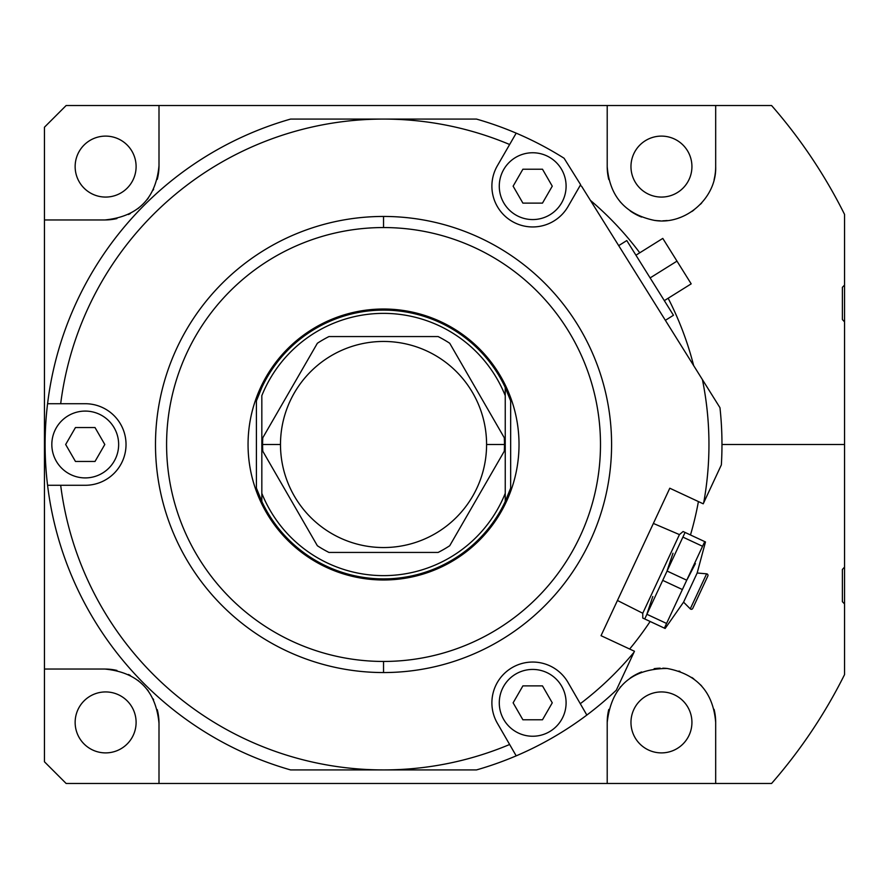 <?xml version="1.0" encoding="UTF-8"?>
<svg xmlns="http://www.w3.org/2000/svg" width="889" height="889" viewBox="0 0 889 889"><rect width="100%" height="100%" fill="white"/><g stroke="black" fill="none" stroke-linecap="round" stroke-linejoin="round"><path stroke-width="1.33" d="M504.296 451.201A120.948 120.948 0 0 0 504.296 437.799A120.948 120.948 0 0 1 504.296 451.201L449.723 545.735A120.948 120.948 0 0 1 438.121 552.436A120.948 120.948 0 0 0 449.723 545.735L504.296 451.201M317.362 545.735A120.948 120.948 0 0 0 328.952 552.436A120.948 120.948 0 0 1 317.362 545.735L262.777 451.201A120.948 120.948 0 0 1 262.588 444.5A120.948 120.948 0 0 0 262.777 451.201L317.362 545.735M262.777 437.799A120.948 120.948 0 0 0 262.588 444.5L280.491 444.5A103.046 103.046 0 0 1 383.537 341.454A103.046 103.046 0 0 1 486.583 444.5A103.046 103.046 0 0 1 383.537 547.546A103.046 103.046 0 0 1 280.491 444.5A103.046 103.046 0 0 0 383.537 547.546A103.046 103.046 0 0 0 486.583 444.5L504.485 444.5L486.583 444.5A103.046 103.046 0 0 0 383.537 341.454A103.046 103.046 0 0 0 280.491 444.5L262.588 444.5A120.948 120.948 0 0 1 262.777 437.799L317.362 343.265A120.948 120.948 0 0 1 328.952 336.564A120.948 120.948 0 0 0 317.362 343.265L262.777 437.799M449.723 343.265A120.948 120.948 0 0 0 438.121 336.564A120.948 120.948 0 0 1 449.723 343.265L504.296 437.799L449.723 343.265M438.121 552.436L328.952 552.436L438.121 552.436M328.952 336.564L438.121 336.564L328.952 336.564M771.574 783.476A515.253 515.253 0 0 0 844.55 674.607L844.55 603.931L844.55 674.607A515.253 515.253 0 0 1 771.574 783.476L715.678 783.476L771.574 783.476M844.55 214.393A515.253 515.253 0 0 0 771.574 105.524L66.142 105.524L44.45 127.216L44.45 761.784L44.45 219.961L104.758 219.961C137.795 216.716 155.864 198.636 158.998 165.721L158.998 105.524L607.209 105.524L607.209 166.587C609.576 196.291 625.211 214.205 654.137 220.328C684.986 225.75 716.845 198.247 715.678 166.587L715.678 105.524L771.574 105.524A515.253 515.253 0 0 1 844.55 214.393L844.55 285.069L844.55 214.393M844.55 567.115L844.55 219.505L844.55 285.069L842.383 287.325L842.383 319.529L844.55 321.885L844.55 567.115L842.383 569.471L842.383 601.675L844.55 603.931L844.55 567.115L842.383 569.471L842.383 601.675L844.55 603.931M157.253 709.633A54.24 54.24 0 0 1 158.998 723.279L158.998 783.476L66.142 783.476L715.678 783.476L715.678 722.413C713.2 692.131 697.032 674.151 667.172 668.472C631.301 668.739 611.31 686.708 607.209 722.413L607.209 783.476L158.998 783.476L158.998 723.279C155.864 690.364 137.795 672.284 104.758 669.039L44.45 669.039L104.758 669.039A54.24 54.24 0 0 1 116.937 670.428M629.645 649.026A319.996 319.996 0 0 0 650.137 621.478A319.996 319.996 0 0 1 629.645 649.026M690.475 534.967A319.996 319.996 0 0 0 698.41 501.563A319.996 319.996 0 0 1 690.475 534.967A319.996 319.996 0 0 0 698.41 501.563A319.996 319.996 0 0 1 690.475 534.967M721.979 444.5L844.55 444.5L721.979 444.5M661.449 197.069A30.482 30.482 0 0 0 691.931 166.587A30.482 30.482 0 0 0 661.449 136.106A30.482 30.482 0 0 0 630.968 166.587A30.482 30.482 0 0 0 661.449 197.069A30.482 30.482 0 0 1 630.968 166.587A30.482 30.482 0 0 1 661.449 136.106A30.482 30.482 0 0 1 691.931 166.587A30.482 30.482 0 0 1 661.449 197.069M661.449 752.894A30.482 30.482 0 0 0 691.931 722.413A30.482 30.482 0 0 0 661.449 691.931A30.482 30.482 0 0 0 630.968 722.413A30.482 30.482 0 0 0 661.449 752.894A30.482 30.482 0 0 0 691.931 722.413A30.482 30.482 0 0 0 661.449 691.931A30.482 30.482 0 0 0 630.968 722.413A30.482 30.482 0 0 0 661.449 752.894M105.624 752.894A30.482 30.482 0 0 0 136.106 722.413A30.482 30.482 0 0 0 105.624 691.931A30.482 30.482 0 0 0 75.143 722.413A30.482 30.482 0 0 0 105.624 752.894A30.482 30.482 0 0 0 136.106 722.413A30.482 30.482 0 0 0 105.624 691.931A30.482 30.482 0 0 0 75.143 722.413A30.482 30.482 0 0 0 105.624 752.894M105.624 197.069A30.482 30.482 0 0 0 136.106 166.587A30.482 30.482 0 0 0 105.624 136.106A30.482 30.482 0 0 0 75.143 166.587A30.482 30.482 0 0 0 105.624 197.069A30.482 30.482 0 0 1 75.143 166.587A30.482 30.482 0 0 1 105.624 136.106A30.482 30.482 0 0 1 136.106 166.587A30.482 30.482 0 0 1 105.624 197.069M693.653 365.579A319.996 319.996 0 0 0 668.15 298.248A319.996 319.996 0 0 1 693.653 365.579M639.758 252.798A319.996 319.996 0 0 0 590.418 200.369A319.996 319.996 0 0 1 639.758 252.798M45.106 444.5L44.45 444.5M157.253 179.367A54.24 54.24 0 0 0 158.998 165.721L158.998 105.524L66.142 105.524L44.45 127.216L44.45 219.961L104.758 219.961A54.24 54.24 0 0 0 116.937 218.572M128.427 214.527A54.24 54.24 0 0 0 130.383 213.527M137.906 208.648A54.24 54.24 0 0 0 138.662 208.059M147.185 199.514A54.24 54.24 0 0 0 148.385 197.947M153.219 190.079A54.24 54.24 0 0 0 153.608 189.301M104.758 219.961C137.795 216.716 155.864 198.636 158.998 165.721M66.142 783.476L44.45 761.784L66.142 783.476M128.427 674.473A54.24 54.24 0 0 1 130.383 675.473M137.906 680.352A54.24 54.24 0 0 1 138.662 680.941M147.185 689.486A54.24 54.24 0 0 1 148.385 691.053M153.219 698.921A54.24 54.24 0 0 1 153.608 699.699M158.998 723.279C155.864 690.364 137.795 672.284 104.758 669.039M715.678 105.524L607.209 105.524L607.209 166.587A54.24 54.24 0 0 0 608.787 179.556A54.24 54.24 0 0 1 607.209 166.587C609.576 196.291 625.211 214.205 654.137 220.328C684.986 225.75 716.845 198.247 715.678 166.587A54.24 54.24 0 0 1 714.089 179.645A54.24 54.24 0 0 0 715.678 166.587L715.678 105.524M620.178 201.781A54.24 54.24 0 0 0 620.678 202.359A54.24 54.24 0 0 1 620.178 201.781M630.245 210.96A54.24 54.24 0 0 0 641.591 217.06A54.24 54.24 0 0 1 630.245 210.96M654.137 220.328A54.24 54.24 0 0 0 660.183 220.816A54.24 54.24 0 0 1 654.137 220.328M662.816 220.805A54.24 54.24 0 0 0 667.172 220.528A54.24 54.24 0 0 1 662.816 220.805M678.907 217.938A54.24 54.24 0 0 0 679.985 217.561A54.24 54.24 0 0 1 678.907 217.938M691.775 211.56A54.24 54.24 0 0 0 693.798 210.126A54.24 54.24 0 0 1 691.775 211.56M700.465 204.259A54.24 54.24 0 0 0 701.777 202.859A54.24 54.24 0 0 1 700.465 204.259M607.209 722.413A54.24 54.24 0 0 1 608.787 709.444A54.24 54.24 0 0 0 607.209 722.413L607.209 783.476L715.678 783.476L715.678 722.413C713.2 692.131 697.032 674.151 667.172 668.472C631.301 668.739 611.31 686.708 607.209 722.413M620.178 687.219A54.24 54.24 0 0 1 620.678 686.641A54.24 54.24 0 0 0 620.178 687.219M630.245 678.04A54.24 54.24 0 0 1 641.591 671.94A54.24 54.24 0 0 0 630.245 678.04M654.137 668.672A54.24 54.24 0 0 1 660.183 668.184A54.24 54.24 0 0 0 654.137 668.672M662.816 668.195A54.24 54.24 0 0 1 667.172 668.472A54.24 54.24 0 0 0 662.816 668.195M678.907 671.062A54.24 54.24 0 0 1 679.985 671.439A54.24 54.24 0 0 0 678.907 671.062M691.775 677.44A54.24 54.24 0 0 1 693.798 678.874A54.24 54.24 0 0 0 691.775 677.44M700.465 684.741A54.24 54.24 0 0 1 701.777 686.141A54.24 54.24 0 0 0 700.465 684.741M714.089 709.355A54.24 54.24 0 0 1 715.678 722.413A54.24 54.24 0 0 0 714.089 709.355M844.55 285.069L842.383 287.325L842.383 319.529L844.55 321.885M519.02 444.5A135.484 135.484 0 0 0 383.537 309.016A135.484 135.484 0 0 0 248.053 444.5A135.484 135.484 0 0 0 383.537 579.984A135.484 135.484 0 0 0 519.02 444.5A135.484 135.484 0 0 0 383.537 309.016A135.484 135.484 0 0 0 248.053 444.5A135.484 135.484 0 0 0 383.537 579.984A135.484 135.484 0 0 0 519.02 444.5M505.897 500.107A134.395 134.395 0 0 1 505.241 501.507L505.241 387.493L510.664 400.906L510.664 488.094A134.395 134.395 0 0 1 509.753 490.695A134.395 134.395 0 0 0 510.664 488.094L510.664 400.906L505.241 387.493A134.395 134.395 0 0 0 261.833 387.493L256.41 400.906L256.41 488.094L256.41 400.906L261.833 387.493A134.395 134.395 0 0 1 505.241 387.493L505.241 395.649A131.15 131.15 0 0 0 261.833 395.649L261.833 493.351A131.15 131.15 0 0 0 505.241 493.351L505.241 395.649A131.15 131.15 0 0 0 261.833 395.649L261.833 493.351A131.15 131.15 0 0 0 505.241 493.351L505.241 501.507L510.664 488.094L505.241 501.507A134.395 134.395 0 0 1 261.166 500.063M261.144 500.018A134.395 134.395 0 0 1 260.488 498.562A134.395 134.395 0 0 0 261.144 500.018M259.766 496.895A134.395 134.395 0 0 1 258.999 495.029A134.395 134.395 0 0 0 259.766 496.895M261.833 501.507L261.833 493.351L261.833 501.507L256.41 488.094A134.395 134.395 0 0 0 258.177 492.951A134.395 134.395 0 0 1 256.41 488.094L261.833 501.507A134.395 134.395 0 0 0 505.241 501.507M507.252 497.007A134.395 134.395 0 0 1 506.53 498.685M506.486 498.773A134.395 134.395 0 0 1 506.041 499.785M581.639 186.323L702.421 379.625A325.418 325.418 0 0 1 703.699 502.774L703.221 503.807L669.795 488.217L601.031 635.679L634.457 651.27L633.968 652.304A325.418 325.418 0 0 1 580.284 703.71L568.015 682.441A40.783 40.783 0 0 0 512.297 667.517A40.783 40.783 0 0 0 497.362 723.235L509.641 744.493A325.418 325.418 0 0 1 60.685 485.283L85.233 485.283A40.783 40.783 0 0 0 126.027 444.5A40.783 40.783 0 0 0 85.233 403.717L60.685 403.717A325.418 325.418 0 0 1 509.641 144.507L497.362 165.765A40.783 40.783 0 0 0 512.297 221.483A40.783 40.783 0 0 0 568.015 206.559L580.284 185.29A325.418 325.418 0 0 1 581.639 186.323A325.418 325.418 0 0 0 580.284 185.29L580.628 184.701L564.093 158.253A338.442 338.442 0 0 0 516.198 133.15L509.641 144.507A325.418 325.418 0 0 0 60.685 403.717L47.573 403.717A338.442 338.442 0 0 0 290.581 769.918A338.442 338.442 0 0 1 47.573 485.283L60.685 485.283A325.418 325.418 0 0 0 509.641 744.493L516.198 755.85A338.442 338.442 0 0 0 586.84 715.067L580.284 703.71A325.418 325.418 0 0 0 633.968 652.304L616.31 690.175A338.442 338.442 0 0 1 586.84 715.067A338.442 338.442 0 0 0 616.31 690.175L634.457 651.27L601.031 635.679L669.795 488.217L703.221 503.807L703.699 502.774A325.418 325.418 0 0 0 702.421 379.625L719.968 407.695A338.442 338.442 0 0 1 721.357 464.891L703.699 502.774L721.357 464.891A338.442 338.442 0 0 0 719.968 407.695L581.639 186.323M383.537 672.551A228.051 228.051 0 0 0 611.588 444.5A228.051 228.051 0 0 0 383.537 216.449A228.051 228.051 0 0 0 155.486 444.5A228.051 228.051 0 0 0 383.537 672.551L383.537 661.449A216.949 216.949 0 0 0 600.486 444.5A216.949 216.949 0 0 0 383.537 227.551L383.537 216.449A228.051 228.051 0 0 1 611.588 444.5A228.051 228.051 0 0 1 383.537 672.551A228.051 228.051 0 0 1 155.486 444.5A228.051 228.051 0 0 1 383.537 216.449L383.537 227.551A216.949 216.949 0 0 1 600.486 444.5A216.949 216.949 0 0 1 383.537 661.449A216.949 216.949 0 0 1 166.587 444.5A216.949 216.949 0 0 1 383.537 227.551A216.949 216.949 0 0 0 166.587 444.5A216.949 216.949 0 0 0 383.537 661.449L383.537 672.551M290.581 119.082A338.442 338.442 0 0 0 47.573 485.283L85.233 485.283A40.783 40.783 0 0 0 126.027 444.5A40.783 40.783 0 0 0 85.233 403.717L47.573 403.717A338.442 338.442 0 0 1 290.581 119.082L476.493 119.082A338.442 338.442 0 0 1 516.198 133.15A338.442 338.442 0 0 0 476.493 119.082L290.581 119.082M85.233 411.085A33.415 33.415 0 0 0 51.829 444.5A33.415 33.415 0 0 0 85.233 477.915A33.415 33.415 0 0 0 118.648 444.5A33.415 33.415 0 0 0 85.233 411.085A33.415 33.415 0 0 0 51.829 444.5A33.415 33.415 0 0 0 85.233 477.915A33.415 33.415 0 0 0 118.648 444.5A33.415 33.415 0 0 0 85.233 411.085M75.454 427.553L95.023 427.553L104.802 444.5L95.023 461.447L75.454 461.447L65.664 444.5L75.454 427.553L95.023 427.553L104.802 444.5L95.023 461.447L75.454 461.447L65.664 444.5L75.454 427.553M497.362 165.765A40.783 40.783 0 0 0 512.297 221.483A40.783 40.783 0 0 0 568.015 206.559L580.628 184.701L564.093 158.253A338.442 338.442 0 0 0 516.198 133.15L497.362 165.765M568.015 682.441A40.783 40.783 0 0 0 512.297 667.517A40.783 40.783 0 0 0 497.362 723.235L516.198 755.85A338.442 338.442 0 0 1 476.493 769.918L290.581 769.918L476.493 769.918A338.442 338.442 0 0 0 586.84 715.067L568.015 682.441M503.752 719.545A33.415 33.415 0 0 0 549.391 731.769A33.415 33.415 0 0 0 561.626 686.13A33.415 33.415 0 0 0 515.987 673.906A33.415 33.415 0 0 0 503.752 719.545A33.415 33.415 0 0 0 549.391 731.769A33.415 33.415 0 0 0 561.626 686.13A33.415 33.415 0 0 0 515.987 673.906A33.415 33.415 0 0 0 503.752 719.545M522.899 719.79L513.12 702.832L522.899 685.886L542.479 685.886L552.258 702.832L542.479 719.79L522.899 719.79L513.12 702.832L522.899 685.886L542.479 685.886L552.258 702.832L542.479 719.79L522.899 719.79M561.626 202.87A33.415 33.415 0 0 0 549.391 157.231A33.415 33.415 0 0 0 503.752 169.455A33.415 33.415 0 0 0 515.987 215.094A33.415 33.415 0 0 0 561.626 202.87A33.415 33.415 0 0 0 549.391 157.231A33.415 33.415 0 0 0 503.752 169.455A33.415 33.415 0 0 0 515.987 215.094A33.415 33.415 0 0 0 561.626 202.87M552.258 186.168L542.479 203.114L522.899 203.114L513.12 186.168L522.899 169.21L542.479 169.21L552.258 186.168L542.479 203.114L522.899 203.114L513.12 186.168L522.899 169.21L542.479 169.21L552.258 186.168M626.789 240.563L673.462 315.262L665.372 320.318L673.462 315.262L626.789 240.563L618.7 245.631L626.789 240.563M662.794 238.408L691.186 283.858L662.794 238.408L635.924 255.199L662.794 238.408M650.126 277.913L676.985 261.133L650.126 277.913M664.327 300.638L691.186 283.858L664.327 300.638M707.855 575.983L692.731 608.432A1.522 1.522 -155 0 1 690.275 608.865L683.574 602.153L697.165 573.005L706.611 573.827L690.275 608.854A1.522 1.522 25 0 0 692.731 608.432L707.855 575.983A1.522 1.522 25 0 0 706.611 573.827L697.165 573.005L683.574 602.153L665.139 628.479L664.394 628.123L704.733 541.612L705.477 541.957L697.165 573.005L705.477 541.957L704.733 541.612L702.554 546.279L682.896 537.112L685.075 532.444L704.733 541.612L685.075 532.444L667.083 571.038L686.741 580.206L682.385 589.54L662.727 580.373L667.083 571.038L646.903 614.288L666.572 623.456L664.394 628.123L644.736 618.955L646.903 614.288L644.736 618.955L642.758 618.044L642.758 613.254L679.429 534.6L683.096 531.522L685.075 532.444L683.096 531.522L679.429 534.6L642.758 613.254L617.444 600.475L642.758 613.254L642.758 618.044L665.139 628.479L683.574 602.153L690.275 608.865L706.611 573.827A1.522 1.522 -155 0 1 707.855 575.983M653.371 523.432L679.429 534.6L653.371 523.432M695.398 563.593L687.364 579.117L695.398 563.593M667.228 570.349L672.984 553.225L667.228 570.349M652.815 596.486L647.059 613.61M682.385 589.54L666.572 623.456L646.903 614.288L662.727 580.373L682.385 589.54M702.554 546.279L686.741 580.206L667.083 571.038L682.896 537.112L702.554 546.279"/></g></svg>
